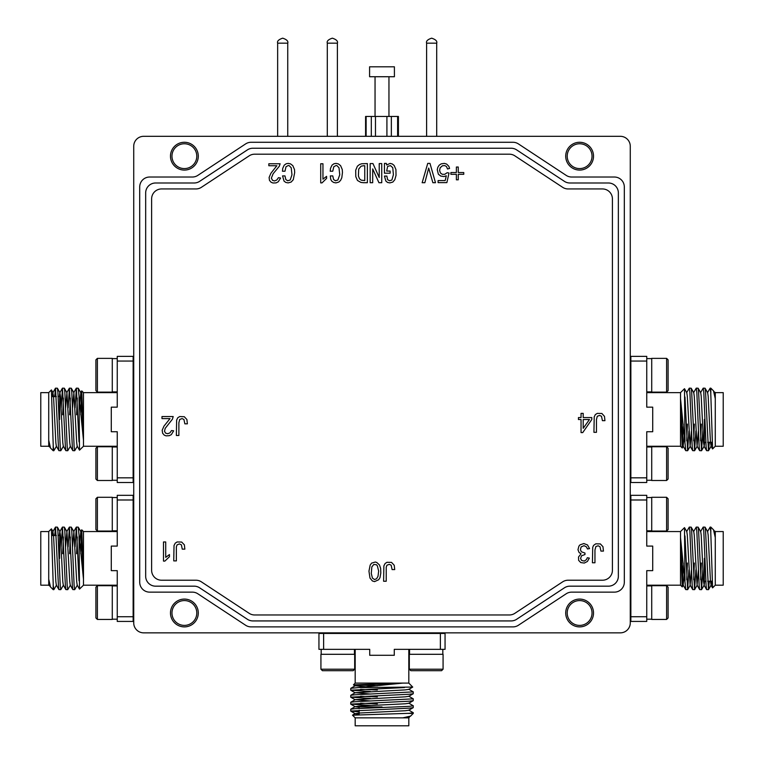 <?xml version="1.0" encoding="UTF-8"?>
<svg xmlns="http://www.w3.org/2000/svg" width="764" height="764" viewBox="0 0 764 764"><rect width="100%" height="100%" fill="white"/><g stroke="black" fill="none" stroke-linecap="round" stroke-linejoin="round"><path stroke-width="1.15" d="M577.985 168.481A12.415 12.415 0 0 1 567.318 154.548A12.415 12.415 0 0 1 581.251 143.871A12.415 12.415 0 0 1 591.928 157.804A12.415 12.415 0 0 1 577.985 168.481M580.85 625.344A12.415 12.415 0 0 1 567.27 614.218A12.415 12.415 0 0 1 578.396 600.638A12.415 12.415 0 0 1 591.976 611.763A12.415 12.415 0 0 1 580.85 625.344M182.749 168.481A12.415 12.415 0 0 1 172.072 154.548A12.415 12.415 0 0 1 186.015 143.871A12.415 12.415 0 0 1 196.682 157.804A12.415 12.415 0 0 1 182.749 168.481M175.071 621.199A12.415 12.415 0 0 1 176.169 603.675A12.415 12.415 0 0 1 193.693 604.782A12.415 12.415 0 0 1 192.585 622.297A12.415 12.415 0 0 1 175.071 621.199M579.618 626.891A13.905 13.905 0 0 0 593.523 612.986A13.905 13.905 0 0 0 579.618 599.081A13.905 13.905 0 0 0 565.713 612.986A13.905 13.905 0 0 0 579.618 626.891M579.618 170.076A13.905 13.905 0 0 0 593.523 156.181A13.905 13.905 0 0 0 579.618 142.276A13.905 13.905 0 0 0 565.713 156.181A13.905 13.905 0 0 0 579.618 170.076M184.382 170.076A13.905 13.905 0 0 0 198.287 156.181A13.905 13.905 0 0 0 184.382 142.276A13.905 13.905 0 0 0 170.477 156.181A13.905 13.905 0 0 0 184.382 170.076M184.382 626.891A13.905 13.905 0 0 0 198.287 612.986A13.905 13.905 0 0 0 184.382 599.081A13.905 13.905 0 0 0 170.477 612.986A13.905 13.905 0 0 0 184.382 626.891M630.271 591.718L630.863 591.718M630.271 613.406L630.863 613.406M630.271 503.333L630.863 503.333M630.271 525.021L630.863 525.021M630.271 452.785L630.863 452.785M630.271 474.473L630.863 474.473M630.271 364.399L630.863 364.399M630.271 386.087L630.863 386.087M365.584 136.317L365.584 116.453L398.416 116.453L398.416 136.317M354.439 649.333L354.439 654.299M321.176 649.333L321.176 654.299M320.928 654.299L354.687 654.299L354.687 669.197L320.928 669.197L320.928 654.299M442.824 649.333L442.824 654.299M409.561 649.333L409.561 654.299M409.313 654.299L443.072 654.299L443.072 669.197L409.313 669.197L409.313 654.299M651.721 619.193L646.755 619.193M651.721 585.931L646.755 585.931M666.609 619.442L651.721 619.442L651.721 585.682L666.609 585.682L668.099 587.172L668.099 617.952L666.609 619.442L666.609 585.682M651.721 530.808L646.755 530.808M651.721 497.545L646.755 497.545M666.609 531.056L651.721 531.056L651.721 497.297L666.609 497.297L668.099 498.787L668.099 529.567L666.609 531.056L666.609 497.297M651.721 480.26L646.755 480.26M651.721 446.997L646.755 446.997M666.609 480.508L651.721 480.508L651.721 446.749L666.609 446.749L668.099 448.239L668.099 479.018L666.609 480.508L666.609 446.749M651.721 391.884L646.755 391.884M651.721 358.612L646.755 358.612M666.609 392.133L651.721 392.133L651.721 358.364L666.609 358.364L668.099 359.854L668.099 390.643L666.609 392.133L666.609 358.364M117.245 391.884L112.279 391.884M117.245 358.612L112.279 358.612M112.279 358.364L112.279 392.133L97.391 392.133L97.391 358.364L112.279 358.364M117.245 480.26L112.279 480.26M117.245 446.997L112.279 446.997M112.279 446.749L112.279 480.508L97.391 480.508L97.391 446.749L112.279 446.749M117.245 530.808L112.279 530.808M117.245 497.545L112.279 497.545M112.279 497.297L112.279 531.056L97.391 531.056L97.391 497.297L112.279 497.297M117.245 619.193L112.279 619.193M117.245 585.931L112.279 585.931M112.279 585.682L112.279 619.442L97.391 619.442L97.391 585.682L112.279 585.682M382 683.102L355.184 683.102L353.455 684.831L402.819 683.102L382 683.102M382 655.292L369.719 655.292L369.719 649.333L323.621 649.333L323.621 633.442L440.379 633.442L440.379 649.333L394.281 649.333L394.281 655.292L382 655.292M354.687 669.197L353.197 670.687L322.418 670.687L320.928 669.197M443.072 669.197L441.582 670.687L410.803 670.687L409.313 669.197M680.514 558.369L680.514 585.186L682.252 586.914L680.514 537.55L680.514 558.369M652.714 558.369L652.714 570.651L646.755 570.651L646.755 616.749L630.863 616.749L630.863 499.99L646.755 499.99L646.755 546.088L652.714 546.088L652.714 558.369M680.514 419.436L680.514 446.252L682.252 447.981L680.514 398.627L680.514 419.436M652.714 419.436L652.714 431.727L646.755 431.727L646.755 477.825L630.863 477.825L630.863 361.057L646.755 361.057L646.755 407.155L652.714 407.155L652.714 419.436M394.396 66.802L394.415 76.734L369.585 76.734L369.585 66.802L394.396 66.802M83.486 419.436L83.486 392.629L81.748 390.891L83.486 440.255L83.486 419.436M111.286 419.436L111.286 407.155L117.245 407.155L117.245 361.057L133.137 361.057L133.137 477.825L117.245 477.825L117.245 431.727L111.286 431.727L111.286 419.436M97.391 392.133L95.901 390.643L95.901 359.854L97.391 358.364M97.391 480.508L95.901 479.018L95.901 448.239L97.391 446.749M83.486 558.369L83.486 531.553L81.748 529.824L83.486 579.188L83.486 558.369M111.286 558.369L111.286 546.088L117.245 546.088L117.245 499.99L133.137 499.99L133.137 616.749L117.245 616.749L117.245 570.651L111.286 570.651L111.286 558.369M97.391 531.056L95.901 529.567L95.901 498.787L97.391 497.297M97.391 619.442L95.901 617.952L95.901 587.172L97.391 585.682M377.33 685.824L353.455 684.831M408.816 649.333L408.816 683.102L402.819 683.102L350.781 688.335L355.26 685.747L358.784 685.251L402.819 683.102M370.502 694.037L355.26 692.69L405.216 689.882L408.74 689.395L412.732 687.084L359.558 687.571M412.732 687.084L408.816 683.102M683.245 563.039L682.252 586.914M646.755 531.553L680.514 531.553L680.514 537.55L685.757 589.588L683.159 585.109L682.672 581.585L680.514 537.55M691.449 569.868L690.112 585.109L687.304 535.144L686.807 531.629L684.496 527.637L684.983 580.812M684.496 527.637L680.514 531.553M683.245 424.106L682.252 447.981M646.755 392.629L680.514 392.629L680.514 398.627L685.757 450.655L683.159 446.176L682.672 442.662L680.514 398.627M691.449 430.934L690.112 446.176L687.304 396.22L686.807 392.696L684.496 388.704L684.983 441.878M684.496 388.704L680.514 392.629M80.755 414.776L81.748 390.891M117.245 446.252L83.486 446.252L83.486 440.255L78.243 388.217L80.841 392.696L81.328 396.22L83.486 440.255M72.551 407.938L73.888 392.696L76.696 442.662L77.193 446.176L79.504 450.168L79.017 396.993M79.504 450.168L83.486 446.252M80.755 553.699L81.748 529.824M117.245 585.186L83.486 585.186L83.486 579.188L78.243 527.15L80.841 531.629L81.328 535.144L83.486 579.188M72.551 546.871L73.888 531.629L76.696 581.585L77.193 585.109L79.504 589.101L79.017 535.927M79.504 589.101L83.486 585.186M413.286 705.783L413.219 707.655L409.093 708.161L350.714 711.055L350.781 709.193L354.907 708.686L409.093 706.366L413.286 705.783L408.74 703.119M350.714 711.055L359.156 711.876M377.33 689.987L360.618 689.309M404.442 687.571L350.714 690.198L350.781 688.335M350.714 690.198L370.502 691.525M377.33 696.94L360.618 696.252M413.286 691.888L413.219 693.75L409.093 694.256L350.714 697.15L350.781 695.288L354.907 694.782L413.286 691.888L408.74 689.214M350.714 697.15L370.502 698.477M377.33 703.892L360.618 703.205M413.286 698.84L413.219 700.703L409.093 701.209L350.714 704.102L350.781 702.24L354.907 701.734L413.286 698.84L408.74 696.166M350.714 704.102L370.502 705.43M703.205 527.084L705.067 527.15L705.573 531.276L708.476 589.655L706.604 589.588L706.098 585.463L703.787 531.276L703.205 527.084L700.54 531.629M708.476 589.655L709.298 581.213M687.409 563.039L686.721 579.752M684.983 535.927L687.619 589.655L685.757 589.588M687.619 589.655L688.947 569.868M694.361 563.039L693.674 579.752M689.3 527.084L691.172 527.15L691.678 531.276L694.571 589.655L692.709 589.588L692.203 585.463L689.882 531.276L689.3 527.084L686.635 531.629M694.571 589.655L695.899 569.868M701.314 563.039L700.626 579.752M696.252 527.084L698.124 527.15L698.621 531.276L701.524 589.655L699.652 589.588L699.155 585.463L696.835 531.276L696.252 527.084L693.588 531.629M701.524 589.655L702.851 569.868M703.205 388.16L705.067 388.217L705.573 392.352L708.476 450.722L706.604 450.655L706.098 446.529L703.787 392.352L703.205 388.16L700.54 392.696M708.476 450.722L709.298 442.28M687.409 424.106L686.721 440.818M684.983 396.993L687.619 450.722L685.757 450.655M687.619 450.722L688.947 430.934M694.361 424.106L693.674 440.818M689.3 388.16L691.172 388.217L691.678 392.352L694.571 450.722L692.709 450.655L692.203 446.529L689.882 392.352L689.3 388.16L686.635 392.696M694.571 450.722L695.899 430.934M701.314 424.106L700.626 440.818M696.252 388.16L698.124 388.217L698.621 392.352L701.524 450.722L699.652 450.655L699.155 446.529L696.835 392.352L696.252 388.16L693.588 392.696M701.524 450.722L702.851 430.934M60.795 450.722L58.933 450.655L58.427 446.529L55.524 388.16L57.395 388.217L57.902 392.352L60.213 446.529L60.795 450.722L63.46 446.176M55.524 388.16L54.702 396.602M76.591 414.776L77.279 398.063M79.017 441.878L76.381 388.16L78.243 388.217M76.381 388.16L75.053 407.938M69.639 414.776L70.326 398.063M74.7 450.722L72.828 450.655L72.322 446.529L69.428 388.16L71.291 388.217L71.797 392.352L74.118 446.529L74.7 450.722L77.365 446.176M69.428 388.16L68.101 407.938M62.686 414.776L63.374 398.063M67.748 450.722L65.876 450.655L65.379 446.529L62.476 388.16L64.348 388.217L64.844 392.352L67.165 446.529L67.748 450.722L70.412 446.176M62.476 388.16L61.149 407.938M60.795 589.655L58.933 589.588L58.427 585.463L55.524 527.084L57.395 527.15L57.902 531.276L60.213 585.463L60.795 589.655L63.46 585.109M55.524 527.084L54.702 535.526M76.591 553.699L77.279 536.987M79.017 580.812L76.381 527.084L78.243 527.15M76.381 527.084L75.053 546.871M69.639 553.699L70.326 536.987M74.7 589.655L72.828 589.588L72.322 585.463L69.428 527.084L71.291 527.15L71.797 531.276L74.118 585.463L74.7 589.655L77.365 585.109M69.428 527.084L68.101 546.871M62.686 553.699L63.374 536.987M67.748 589.655L65.876 589.588L65.379 585.463L62.476 527.084L64.348 527.15L64.844 531.276L67.165 585.463L67.748 589.655L70.412 585.109M62.476 527.084L61.149 546.871M408.74 717.024L409.284 717.386L408.816 717.854L355.184 717.854L352.51 715.18L409.093 713.318L413.286 712.736L408.74 710.071M409.284 717.386L402.819 717.854L410.574 716.097L413.286 713.385L407.986 713.385M714.445 531.629L714.798 531.085L715.276 531.553L715.276 585.186L712.602 587.86L710.74 531.276L710.157 527.084L707.493 531.629M714.798 531.085L715.276 537.55L713.509 529.796L710.806 527.084L710.806 532.384M714.445 392.696L714.798 392.152L715.276 392.629L715.276 446.252L712.602 448.926L710.74 392.352L710.157 388.16L707.493 392.696M714.798 392.152L715.276 398.627L713.509 390.862L710.806 388.16L710.806 393.45M49.555 446.176L49.202 446.72L48.724 446.252L48.724 392.629L51.398 389.946L53.26 446.529L53.843 450.722L56.507 446.176M49.202 446.72L48.724 440.255L50.491 448.01L53.194 450.722L53.194 445.431M49.555 585.109L49.202 585.654L48.724 585.186L48.724 531.553L51.398 528.879L53.26 585.463L53.843 589.655L56.507 585.109M49.202 585.654L48.724 579.188L50.491 586.943L53.194 589.655L53.194 584.355M408.816 717.854L408.816 725.8L355.184 725.8L355.184 717.854M715.276 531.553L723.221 531.553L723.221 585.186L715.276 585.186M715.276 392.629L723.221 392.629L723.221 446.252L715.276 446.252M48.724 446.252L40.779 446.252L40.779 392.629L48.724 392.629M48.724 585.186L40.779 585.186L40.779 531.553L48.724 531.553M58.14 535.526L59.649 535.526L59.649 558.369L59.649 538.009M58.14 396.602L59.649 396.602L59.649 419.436L59.649 399.085M705.86 442.28L704.351 442.28L704.351 419.436L704.351 439.797M705.86 581.213L704.351 581.213L704.351 558.369L704.351 578.73M359.156 708.438L359.156 706.929L382 706.929L361.639 706.929M373.806 564.453L376.423 564.73L377.359 565.847L378.657 571.071L378.008 576.295L376.604 578.72L374.551 579.561L372.412 578.071L371.285 573.411L371.848 566.878L373.806 564.453M583.199 428.308L583.199 419.531L589.455 419.531L583.199 428.308M364.753 180.562L361.305 180.189L359.529 178.881L358.411 175.987L358.688 169.083L361.114 166.189L363.54 165.731L364.753 165.731L364.753 180.562M173.743 560.9L176.36 560.9L176.36 546.814L177.105 544.856L179.445 543.92L181.402 544.856L182.243 549.144L184.85 549.144L184.382 544.856L181.679 542.058L177.105 541.962L175.243 543.175L174.03 545.506L173.743 560.9M163.486 561.091L164.881 561.091L169.455 556.708L169.455 554.559L165.721 557.357L165.721 541.962L163.486 541.962L163.486 561.091M176.36 435.49L178.881 435.49L178.881 422.712L179.721 419.446L182.052 418.605L183.923 419.446L184.85 423.829L187.371 423.829L186.903 419.531L184.296 416.733L179.721 416.552L177.764 417.765L176.637 420.095L176.36 435.49M166.094 435.862L169.264 435.681L171.317 434.649L173.657 430.829L171.508 430.543L169.923 432.882L167.679 433.723L165.626 433.159L164.508 431.297L165.167 428.403L172.444 419.159L173.189 416.552L161.987 416.552L161.987 418.605L170.019 418.605L163.954 426.159L162.178 430.266L162.646 433.255L164.231 435.117L166.094 435.862M456.385 179.817L458.257 179.817L458.257 174.316L463.758 174.316L463.758 172.54L458.257 172.54L458.257 167.029L456.385 167.029L456.385 172.54L450.884 172.54L450.884 174.316L456.385 174.316L456.385 179.817M438.097 182.615L446.873 182.615L449.022 173.008L447.15 172.721L444.724 174.316L442.299 174.316L440.436 173.008L439.596 170.487L440.15 167.784L442.49 165.731L444.915 165.635L446.501 166.571L447.523 168.997L449.576 168.433L448.831 166.285L446.596 164.05L444.352 163.391L441.181 163.859L439.128 165.263L437.82 167.316L437.256 169.742L438.383 174.221L440.809 176.083L443.979 176.551L446.31 175.806L445.192 180.562L438.097 180.562L438.097 182.615M432.873 182.711L435.49 182.711L429.979 163.391L427.744 163.391L422.148 182.711L424.851 182.711L428.68 168.061L432.873 182.711M383.604 581.242L386.221 581.242L386.221 567.155L386.966 565.198L389.296 564.357L391.168 565.198L392.094 569.581L394.711 569.581L394.243 565.284L391.54 562.399L386.966 562.304L385.104 563.517L383.881 565.847L383.604 581.242M374.551 581.614L378.657 579.752L379.966 577.699L380.806 573.029L380.625 568.368L379.498 565.007L376.795 562.485L375.305 562.027L371.571 563.144L370.168 565.102L368.955 571.166L369.986 578.071L372.412 580.965L374.551 581.614M592.434 562.772L594.955 562.772L594.955 549.984L595.891 546.537L598.126 545.783L599.998 546.718L600.934 551.102L603.445 551.102L602.977 546.718L600.37 543.92L595.796 543.825L593.561 545.41L592.721 547.368L592.434 562.772M584.317 563.049L587.401 561.464L589.359 558.102L587.306 557.73L586.466 559.592L584.317 561.091L581.614 560.432L580.583 558.474L581.519 555.772L584.976 554.559L584.976 553.069L581.337 551.761L580.401 549.612L581.146 546.909L584.04 545.697L586.37 546.814L587.497 548.963L589.541 548.59L587.497 544.942L583.849 543.548L580.029 544.856L578.911 546.155L577.976 549.708L579.093 552.506L581.051 553.814L578.539 556.985L578.625 560.346L580.774 562.581L584.317 563.049M593.934 432.319L596.455 432.319L596.455 419.531L597.286 416.265L599.625 415.425L601.488 416.265L602.424 420.658L604.945 420.658L604.477 416.361L601.86 413.467L597.286 413.381L595.328 414.594L594.211 416.924L593.934 432.319M581.051 432.596L582.731 432.596L591.785 419.531L591.785 417.574L583.199 417.574L583.199 413.381L581.051 413.381L581.051 417.574L578.443 417.574L578.443 419.531L581.051 419.531L581.051 432.596M389.86 182.892L392.839 182.061L394.807 179.721L396.019 175.433L395.924 169.551L394.148 165.444L392.285 163.954L390.137 163.391L386.689 164.976L386.317 163.391L384.445 163.391L384.445 173.189L390.137 173.189L390.137 171.05L386.689 171.05L387.615 166.38L390.509 165.635L392.753 167.688L393.403 174.689L391.913 180.008L389.583 180.753L387.615 179.721L386.87 176.083L384.445 176.083L385.849 181.03L387.529 182.434L389.86 182.892M370.168 182.711L372.689 182.711L372.689 168.901L378.944 182.711L381.742 182.711L381.742 163.582L379.221 163.582L379.221 177.487L372.966 163.582L370.168 163.582L370.168 182.711M363.54 182.711L367.369 182.711L367.369 163.582L361.678 163.763L359.529 164.518L357.39 166.189L355.709 170.21L355.795 176.646L357.476 180.466L360.933 182.434L363.54 182.711M335.921 182.892L338.91 182.061L340.591 180.38L341.804 177.764L342.453 172.54L342.272 169.551L340.591 165.635L338.261 163.859L336.017 163.391L333.963 163.763L332.006 165.167L330.516 168.338L330.229 171.232L332.751 171.232L333.782 166.753L336.017 165.54L336.953 165.635L339.006 167.784L339.751 174.775L337.879 180.008L335.453 180.753L333.591 179.54L332.751 175.901L330.325 175.901L330.697 179.253L331.729 181.125L333.591 182.434L335.921 182.892M320.718 182.892L322.016 182.892L326.591 178.413L326.591 176.36L322.952 179.168L322.952 163.763L320.718 163.763L320.718 182.892M288.152 182.892L291.132 182.061L293.281 179.721L294.684 172.54L294.493 169.551L292.813 165.635L290.482 163.859L288.238 163.391L286.185 163.763L284.227 165.167L282.737 168.338L282.46 171.232L284.972 171.232L286.003 166.753L288.238 165.54L289.174 165.635L291.227 167.784L291.972 174.775L290.205 180.008L287.684 180.753L285.812 179.54L284.972 175.901L282.546 175.901L284.046 181.125L285.812 182.434L288.152 182.892M272.939 182.988L276.11 182.892L278.258 181.775L280.589 178.041L278.44 177.668L276.769 180.008L274.524 180.934L272.567 180.38L271.354 178.136L273.12 173.753L279.28 166.285L280.121 163.763L268.832 163.763L268.832 165.731L276.854 165.731L270.886 173.285L269.109 177.487L269.482 180.38L271.077 182.243L272.939 182.988M48.724 579.188L49.383 585.109L50.3 586.685M52.344 535.526L52.859 531.629L53.528 535.144L55.839 581.585L56.335 585.109L58.933 589.588M59.296 535.526L59.812 531.629L60.48 535.144L62.791 581.585L63.288 585.109L65.876 589.588M65.599 546.871L66.936 531.629L69.744 581.585L70.24 585.109L72.828 589.588M79.714 542.612L80.841 531.629M48.724 440.255L49.383 446.176L50.3 447.752M52.344 396.602L52.859 392.696L53.528 396.22L55.839 442.662L56.335 446.176L58.933 450.655M59.296 396.602L59.812 392.696L60.48 396.22L62.791 442.662L63.288 446.176L65.876 450.655M65.599 407.938L66.936 392.696L69.744 442.662L70.24 446.176L72.828 450.655M79.714 403.678L80.841 392.696M715.276 398.627L714.617 392.696L713.7 391.12M711.656 442.28L711.141 446.176L710.472 442.662L708.161 396.22L707.665 392.696L705.067 388.217M704.704 442.28L704.188 446.176L703.52 442.662L701.209 396.22L700.712 392.696L698.124 388.217M698.401 430.934L697.064 446.176L694.256 396.22L693.76 392.696L691.172 388.217M684.286 435.193L683.159 446.176M715.276 537.55L714.617 531.629L713.7 530.054M711.656 581.213L711.141 585.109L710.472 581.585L708.161 535.144L707.665 531.629L705.067 527.15M704.704 581.213L704.188 585.109L703.52 581.585L701.209 535.144L700.712 531.629L698.124 527.15M698.401 569.868L697.064 585.109L694.256 535.144L693.76 531.629L691.172 527.15M684.286 574.127L683.159 585.109M402.819 717.854L408.74 717.195L410.316 716.288M359.156 714.244L355.26 713.719L358.784 713.06L405.216 710.74L408.74 710.243L413.219 707.655M359.156 707.292L355.26 706.767L358.784 706.108L405.216 703.787L408.74 703.291L413.219 700.703M370.502 700.98L355.26 699.643L405.216 696.835L408.74 696.338L413.219 693.75M366.243 686.865L355.26 685.747M201.39 187.314A9.932 9.932 0 0 1 195.928 188.947L161.557 188.947A9.932 9.932 0 0 0 151.625 198.879L151.625 570.288A9.932 9.932 0 0 0 161.557 580.22L195.928 580.22A9.932 9.932 0 0 1 201.39 581.853L249.198 613.339A9.932 9.932 0 0 0 254.66 614.972L509.368 614.972A9.932 9.932 0 0 0 514.831 613.339L562.638 581.853A9.932 9.932 0 0 1 568.101 580.22L602.481 580.22A9.932 9.932 0 0 0 612.413 570.288L612.413 198.879A9.932 9.932 0 0 0 602.481 188.947L568.101 188.947A9.932 9.932 0 0 1 562.638 187.314L514.831 155.827A9.932 9.932 0 0 0 509.368 154.194L254.66 154.194A9.932 9.932 0 0 0 249.198 155.827L201.39 187.314M133.137 616.749L133.137 621.428L117.245 621.428L117.245 616.749M133.137 499.99L133.137 495.311L117.245 495.311L117.245 499.99M133.137 477.825L133.137 482.495L117.245 482.495L117.245 477.825M133.137 361.057L133.137 356.377L117.245 356.377L117.245 361.057M630.863 361.057L630.863 356.377L646.755 356.377L646.755 361.057M630.863 477.825L630.863 482.495L646.755 482.495L646.755 477.825M630.863 499.99L630.863 495.311L646.755 495.311L646.755 499.99M630.863 616.749L630.863 621.428L646.755 621.428L646.755 616.749M252.874 148.245A9.922 9.922 0 0 0 247.421 149.878L199.614 181.364A9.942 9.942 0 0 1 194.142 182.997L155.598 182.997A9.922 9.922 0 0 0 145.676 192.92L145.676 576.247A9.922 9.922 0 0 0 155.598 586.169L194.142 586.16A9.942 9.942 0 0 1 199.614 587.803L247.421 619.289A9.922 9.922 0 0 0 252.874 620.922L511.154 620.922A9.922 9.922 0 0 0 516.617 619.289L564.424 587.803A9.942 9.942 0 0 1 569.887 586.16L608.44 586.169A9.922 9.922 0 0 0 618.353 576.247L618.353 192.92A9.922 9.922 0 0 0 608.44 182.997L569.887 182.997A9.942 9.942 0 0 1 564.424 181.364L516.617 149.878A9.922 9.922 0 0 0 511.154 148.245L252.874 148.245M440.379 633.442L445.059 633.442L445.059 649.333L440.379 649.333M323.621 633.442L318.941 633.442L318.941 649.333L323.621 649.333M192.356 177.028A9.932 9.932 0 0 0 197.819 175.395L245.626 143.909A9.932 9.932 0 0 1 251.089 142.276L512.94 142.276A9.932 9.932 0 0 1 518.403 143.909L566.21 175.395A9.932 9.932 0 0 0 571.673 177.028L614.39 177.028A9.932 9.932 0 0 1 624.322 186.96L624.322 582.206A9.932 9.932 0 0 1 614.39 592.138L571.673 592.138A9.932 9.932 0 0 0 566.21 593.771L518.403 625.258A9.932 9.932 0 0 1 512.94 626.891L251.089 626.891A9.932 9.932 0 0 1 245.626 625.258L197.819 593.771A9.932 9.932 0 0 0 192.356 592.138L149.639 592.138A9.932 9.932 0 0 1 139.707 582.206L139.707 186.96A9.932 9.932 0 0 1 149.639 177.028L192.356 177.028M618.362 576.247L618.362 192.92A9.932 9.932 0 0 0 608.431 182.988L569.887 182.988A9.932 9.932 0 0 1 564.424 181.355L516.617 149.868A9.932 9.932 0 0 0 511.154 148.235L252.874 148.235A9.932 9.932 0 0 0 247.412 149.868L199.605 181.355A9.932 9.932 0 0 1 194.142 182.988L155.598 182.988A9.932 9.932 0 0 0 145.666 192.92L145.666 576.247A9.932 9.932 0 0 0 155.598 586.179L194.142 586.179A9.932 9.932 0 0 1 199.605 587.812L247.412 619.298A9.932 9.932 0 0 0 252.874 620.931L511.154 620.931A9.932 9.932 0 0 0 516.617 619.298L564.424 587.812A9.932 9.932 0 0 1 569.887 586.179L608.431 586.179A9.932 9.932 0 0 0 618.362 576.247M630.271 146.249A9.932 9.932 0 0 0 620.339 136.317L143.661 136.317A9.932 9.932 0 0 0 133.729 146.249L133.729 622.918A9.932 9.932 0 0 0 143.661 632.85L620.339 632.85A9.932 9.932 0 0 0 630.271 622.918L630.271 146.249M436.702 136.317L436.702 43.166L426.608 43.166C425.93 41.199 427.582 39.537 431.574 38.2L431.65 38.2M332.416 38.2L332.426 38.2C336.399 39.518 338.06 41.18 337.392 43.166L327.298 43.166L327.298 136.317M287.741 136.317L287.741 43.166L277.647 43.166C276.969 41.199 278.621 39.537 282.613 38.2L282.613 38.2M366.118 116.453L366.118 136.317M371.314 116.453L371.314 136.317M375.468 116.453L375.468 136.317M386.918 116.453L386.918 136.317M391.349 116.453L391.349 136.317M397.614 116.453L397.614 136.317M326.963 632.85L326.963 633.442M415.349 632.85L415.349 633.442M133.729 364.399L133.137 364.399M133.729 452.785L133.137 452.785M133.729 503.333L133.137 503.333M133.729 591.718L133.137 591.718M360.751 632.85L360.15 633.442M630.271 440.694L630.863 441.286M630.271 579.618L630.863 580.22M388.952 76.734L388.952 116.453M133.729 537.121L133.137 536.519M133.729 398.187L133.137 397.595M355.184 649.333L355.184 683.102M646.755 585.186L680.514 585.186M646.755 446.252L680.514 446.252M117.245 392.629L83.486 392.629M117.245 531.553L83.486 531.553M56.345 535.526L51.895 535.526M56.345 396.602L51.895 396.602M707.655 442.28L712.105 442.28M707.655 581.213L712.105 581.213M359.156 710.234L359.156 714.693M287.741 43.166C288.42 41.199 286.758 39.537 282.776 38.2M327.298 43.166C326.62 41.199 328.281 39.537 332.264 38.2M436.702 43.166C437.38 41.199 435.719 39.537 431.736 38.2M52.859 531.629L55.457 527.15M59.812 531.629L62.409 527.15M66.764 531.629L69.352 527.15M73.716 531.629L76.305 527.15M80.669 531.629L81.7 529.844M53.843 589.655L53.194 589.655M57.395 527.15L59.984 531.629M64.348 527.15L66.936 531.629M71.291 527.15L73.888 531.629M53.031 531.629L51.455 528.898M52.859 392.696L55.457 388.217M59.812 392.696L62.409 388.217M66.764 392.696L69.352 388.217M73.716 392.696L76.305 388.217M80.669 392.696L81.7 390.91M53.843 450.722L53.194 450.722M57.395 388.217L59.984 392.696M64.348 388.217L66.936 392.696M71.291 388.217L73.888 392.696M53.031 392.696L51.455 389.965M277.647 43.166L277.647 136.317M337.392 43.166L337.392 136.317M426.608 43.166L426.608 136.317M711.141 446.176L708.543 450.655M704.188 446.176L701.591 450.655M697.236 446.176L694.648 450.655M690.284 446.176L687.696 450.655M683.331 446.176L682.3 447.962M710.157 388.16L710.806 388.16M706.604 450.655L704.016 446.176M699.652 450.655L697.064 446.176M692.709 450.655L690.112 446.176M710.969 446.176L712.545 448.907M711.141 585.109L708.543 589.588M704.188 585.109L701.591 589.588M697.236 585.109L694.648 589.588M690.284 585.109L687.696 589.588M683.331 585.109L682.3 586.895M710.157 527.084L710.806 527.084M706.604 589.588L704.016 585.109M699.652 589.588L697.064 585.109M692.709 589.588L690.112 585.109M710.969 585.109L712.545 587.841M355.26 713.719L350.781 711.131M355.26 706.767L350.781 704.179M355.26 699.814L350.781 697.226M355.26 692.862L350.781 690.274M355.26 685.919L353.474 684.878M413.286 712.736L413.286 713.385M350.781 709.193L355.26 706.595M350.781 702.24L355.26 699.643M350.781 695.288L355.26 692.69M355.26 713.547L352.529 715.133M133.729 440.694L133.137 441.286M133.729 579.618L133.137 580.22M375.048 76.734L375.048 116.453M630.271 537.121L630.863 536.519M630.271 398.187L630.863 397.595M403.249 632.85L403.85 633.442M133.729 613.406L133.137 613.406M133.729 525.021L133.137 525.021M133.729 474.473L133.137 474.473M133.729 386.087L133.137 386.087M437.037 632.85L437.037 633.442M348.651 632.85L348.651 633.442"/></g></svg>
